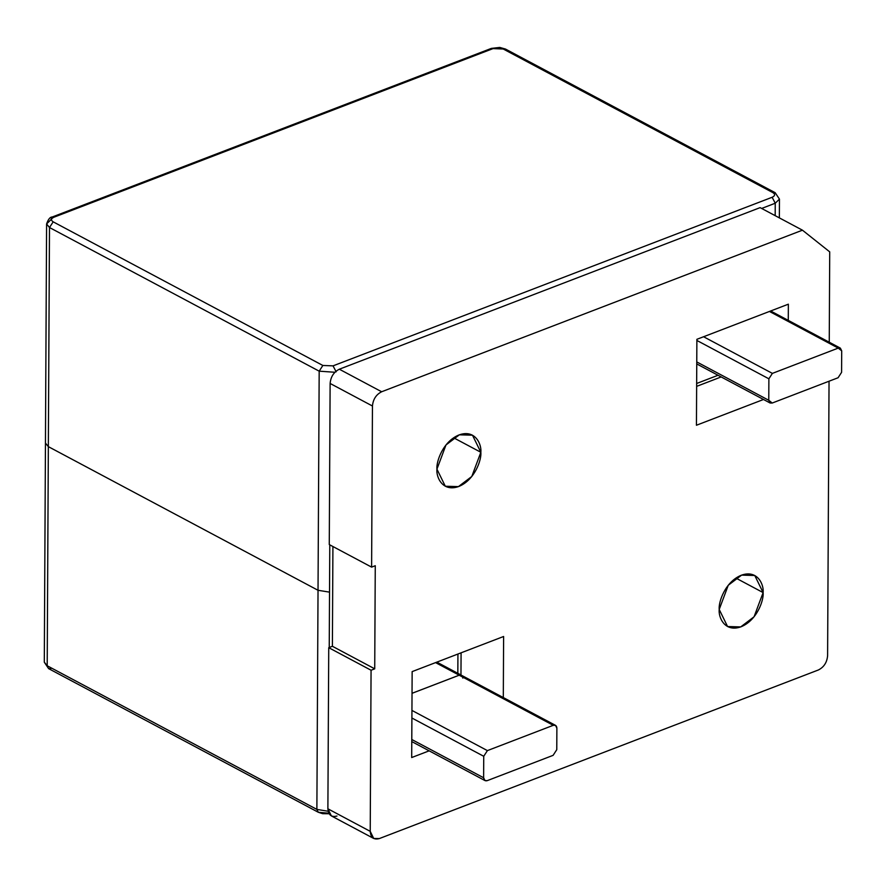 <?xml version="1.0" encoding="UTF-8"?>
<svg xmlns="http://www.w3.org/2000/svg" width="886" height="886" viewBox="0 0 886 886"><rect width="100%" height="100%" fill="white"/><g stroke="black" fill="none" stroke-linecap="round" stroke-linejoin="round"><path stroke-width="1.33" d="M328.739 647.688L327.886 808.796L370.226 831.345L371.068 670.237L328.739 647.688L332.394 646.282L332.914 546.518L332.394 646.282L328.739 647.688L371.068 670.237L370.226 831.345C370.769 837.602 373.803 840.017 379.319 838.577L818.398 669.971C823.925 667.169 826.992 662.418 827.602 655.718L829.041 381.213L827.602 655.718C826.992 662.418 823.925 667.169 818.398 669.971L379.319 838.577L373.704 838.466L370.226 831.345L327.886 808.796L328.739 647.688M829.252 342.206L829.717 251.868L802.45 230.183L381.656 391.756C376.14 394.558 373.072 399.309 372.452 406.01L371.611 567.129L375.265 565.722L374.723 668.83L371.068 670.237L374.723 668.83L332.394 646.282L374.723 668.83L375.265 565.722L371.611 567.129L372.452 406.01L330.124 383.461L329.271 544.58L371.611 567.129L329.271 544.58L330.124 383.461C330.733 376.76 333.8 372.009 339.327 369.207L381.656 391.756L802.45 230.183L760.11 207.634L339.327 369.207L760.11 207.634L802.45 230.183L829.717 251.868L829.252 342.206M480.843 452.281C481.685 459.491 475.007 479.902 458.76 486.492C442.513 492.383 436.023 477.022 436.942 469.148C436.1 461.949 442.779 441.527 459.026 434.937C475.273 429.045 481.774 444.407 480.843 452.281L472.482 435.192L459.358 434.816L445.99 444.949L436.942 469.148L445.304 486.237L458.427 486.613L471.795 476.48L480.843 452.281L453.643 437.795L480.843 452.281M763.123 592.59C763.965 599.789 757.275 620.2 741.028 626.79C724.781 632.682 718.291 617.32 719.21 609.446C718.369 602.247 725.047 581.825 741.294 575.235C757.552 569.355 764.042 584.705 763.123 592.59L754.761 575.501L741.626 575.114L728.259 585.247L719.21 609.446L727.572 626.535L740.696 626.923L754.064 616.778L763.123 592.59L735.912 578.093L763.123 592.59M696.883 339.316L788.363 304.186L788.274 320.389L788.363 304.186L696.883 339.316L696.44 425.247L696.883 339.316M763.51 399.486L696.44 425.247L763.51 399.486M412.145 671.61L503.613 636.491L503.303 697.559L503.613 636.491L412.145 671.61L411.691 757.541L412.145 671.61M429.145 750.841L411.691 757.541L429.145 750.841M461.085 652.827L460.964 674.977L461.085 652.827M721.182 376.938L696.64 386.362L721.182 376.938M336.979 816.028C331.475 817.468 328.44 815.054 327.886 808.796L331.375 815.917L373.704 838.466M339.327 369.207C333.8 372.009 330.733 376.76 330.124 383.461L372.452 406.01C373.072 399.309 376.14 394.558 381.656 391.756L339.327 369.207M555.5 725.357L556.884 728.192L556.773 749.678L553.108 755.348L487.245 780.644L485.019 780.599L483.623 777.764L411.791 739.5L483.623 777.764L483.734 756.279L487.4 750.608L411.935 710.417L487.4 750.608L553.263 725.313L459.192 675.21L553.263 725.313L555.5 725.357L461.418 675.254L459.192 675.21L412.034 693.317L459.192 675.187L435.58 662.617L459.192 675.187L461.706 675.409L459.192 675.187L412.034 693.295L459.192 675.21C461.385 674.634 462.592 675.597 462.813 678.089M768.882 378.809L772.382 373.383L703.584 336.746L772.382 373.383L838.245 348.098L769.447 311.451L838.245 348.098L840.371 348.143L841.7 350.845L841.589 372.33L838.09 377.746L772.227 403.03L770.1 402.997L768.771 400.284L696.773 361.931L768.771 400.284L768.882 378.809L696.883 340.457L768.882 378.809L768.771 400.284L772.227 403.03L838.09 377.746L841.589 372.33L841.7 350.845L838.245 348.098L772.382 373.383L768.882 378.809M483.734 756.279L411.901 718.014L483.734 756.279L483.623 777.764C483.845 780.245 485.052 781.208 487.245 780.644L553.108 755.348L556.773 749.678L556.884 728.192C556.663 725.7 555.456 724.748 553.263 725.313L487.4 750.608L483.734 756.279M775.184 215.663L775.25 203.226L761.65 208.454L775.25 203.226L775.184 215.663M52.208 217.015C50.137 216.904 48.265 219.219 46.593 223.948L49.494 227.525L53.171 221.832C50.69 220.182 50.945 218.643 53.957 217.214L52.208 217.015L491.298 48.409L499.704 47.423L505.485 49.051L503.237 49.007L505.485 49.051L775.161 192.694L772.924 192.65C775.405 194.3 775.15 195.839 772.138 197.268L333.047 365.863L322.858 365.464L319.181 371.168L334.875 372.264L319.181 371.168L318.03 590.286L329.537 592.136L318.03 590.286L48.342 446.644L48.387 439.522L48.342 446.644L318.03 590.286L319.181 371.168L49.494 227.525L48.342 446.644L49.494 227.525L46.593 223.948L50.801 219.839L52.208 217.015L53.957 217.214C50.945 218.643 50.69 220.182 53.171 221.832L322.858 365.464L333.047 365.863L772.138 197.268C775.15 195.839 775.405 194.3 772.924 192.65L503.237 49.007L493.048 48.608L53.957 217.214L493.048 48.608L503.237 49.007L772.924 192.65L775.161 192.694L779.458 199.117L775.25 203.226L779.458 199.117L779.359 217.878M50.834 668.653L48.597 668.609L44.3 662.185L47.202 665.763L44.3 662.185L45.452 443.066L48.342 446.644L318.03 590.286L329.537 592.136L318.03 590.286L48.342 446.644L47.202 665.763L316.878 809.405L318.03 590.286L316.878 809.405L328.141 811.266L316.878 809.405L47.202 665.763L48.342 446.644L45.452 443.066L46.593 223.948M772.138 197.268L775.25 203.226L772.138 197.268M333.047 365.863L336.159 371.832L333.047 365.863M319.181 371.168L322.858 365.464L53.171 221.832L49.494 227.525L319.181 371.168M328.817 813.215L318.273 812.252L316.878 809.405L318.273 812.252L322.615 813.68L329.116 813.758M457.929 654.034L457.829 673.316L457.929 654.034M718.048 375.265L696.662 383.483L718.048 375.265M329.78 544.846L329.238 647.489L329.78 544.846M332.394 646.282L332.914 546.518L332.394 646.282M461.429 675.232L436.842 662.13M840.371 348.143L770.643 310.997M770.1 402.997L696.761 363.936M485.019 780.599L411.78 741.582M775.161 192.694L779.458 199.117M48.597 668.609L318.273 812.252"/></g></svg>
